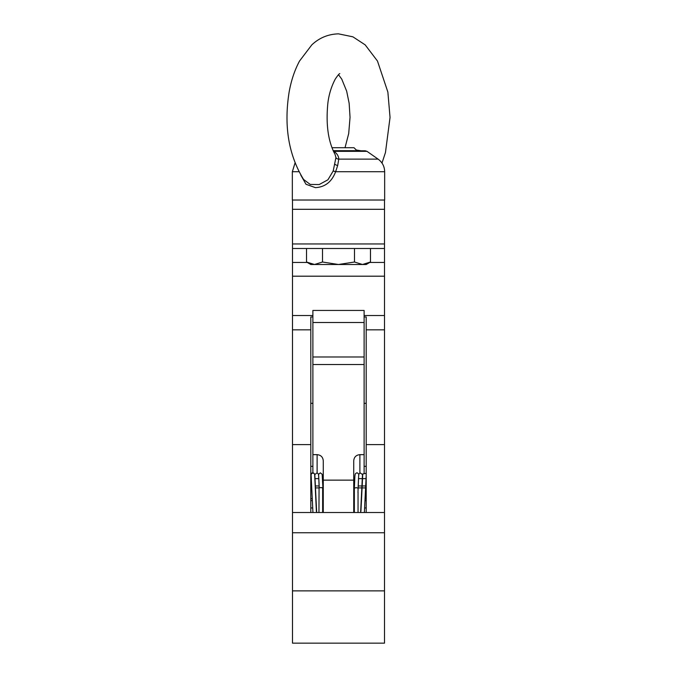<?xml version="1.0" encoding="UTF-8"?>
<svg xmlns="http://www.w3.org/2000/svg" width="677" height="677" viewBox="0 0 677 677"><rect width="100%" height="100%" fill="white"/><g stroke="black" fill="none" stroke-linecap="round" stroke-linejoin="round"><path stroke-width="1.02" d="M292.498 206.18L292.498 200.02L384.502 200.02L384.502 643.15L292.498 643.15L292.498 206.18M364.116 316.963L366.198 316.963L366.198 512.514M312.884 316.963L310.802 316.963L310.802 512.514M292.498 590.877L384.502 590.877M292.498 248.493L384.502 248.493M317.115 472.918L317.115 454.648L312.884 454.648L312.884 310.438L364.116 310.438L364.116 454.648L359.885 454.648L359.885 473.028M359.885 454.648C356.144 455.02 354.088 457.06 353.732 460.758L353.732 512.514M323.267 512.514L323.267 460.758C322.904 457.051 320.847 455.02 317.115 454.648M312.884 356.982L364.116 356.982M312.884 403.331L310.802 403.331M364.116 403.331L366.198 403.331M354.359 509.273L353.732 510.492M323.267 510.492L322.641 509.265M312.884 454.648L312.884 472.825M312.884 466.343L310.802 466.343M364.116 472.859L364.116 454.648M364.116 466.343L366.198 466.343M310.802 487.905L311.733 487.905M315.423 487.905L319.189 487.905M353.732 487.905L354.367 487.905M358.057 487.905L366.198 487.905M310.802 507.945L312.452 507.945M322.641 507.945L323.267 507.945M353.732 507.945L354.359 507.945M364.852 507.945L366.198 507.945M310.802 500.616L312.148 500.616M322.641 500.616L323.267 500.616M353.732 500.616L354.359 500.616M365.148 500.616L366.198 500.616M310.802 478.631L311.361 478.631M315.059 478.631L318.875 478.631M322.565 478.631L323.267 478.631M353.732 478.631L354.731 478.631M358.421 478.631L366.198 478.631M310.802 485.959L311.665 485.959M315.355 485.959L319.172 485.959M353.732 485.959L354.435 485.959M358.125 485.959L366.198 485.959M310.802 498.67L312.08 498.67M322.641 498.67L323.267 498.67M353.732 498.67L354.359 498.67M365.216 498.67L366.198 498.67M311.251 476.735A1.845 1.845 180 0 1 310.955 475.728L311.505 473.358L312.402 472.876M313.637 473.037L314.238 473.528M357.972 492.45L358.658 475.372M358.852 474.425L357.558 472.918L356.432 472.901L355.239 473.985L354.909 475.855L354.359 488.151L356.204 487.652L358.048 488.159M366.198 473.942A1.845 1.845 0 0 0 365.834 473.392L362.77 473.942L360.926 511.203M318.952 512.514L319.062 487.982A1.845 0.525 -0 0 1 320.796 487.635A1.845 0.525 -0 0 1 322.641 488.159L322.641 512.514M311.132 475.474L310.955 474.679M322.641 488.405A1.845 0.508 180 0 0 322.937 488.125A1.845 0.508 180 0 0 320.593 487.635M331.975 147.713L353.995 147.713L356.965 150.675L333.186 150.675M333.228 150.785L365.225 150.785L333.211 150.743M306.52 262.016L310.802 264.495L338.5 264.495L322.506 262.016L314.517 264.495L306.52 262.016L306.52 248.493M362.483 264.495L366.198 264.495L370.48 262.016L362.483 264.495L338.5 264.495L354.494 262.016L362.483 264.495M310.151 263.717L314.517 264.495M370.48 248.493L370.48 262.016M354.494 248.493L354.494 262.016M322.506 248.493L322.506 262.016M381.989 163.055L385.458 152.528L390.045 117.443L387.87 92.072L377.478 61.048L365.174 44.86L352.886 36.82L338.5 33.85C328.227 34.146 319.332 37.819 311.826 44.86L299.522 61.048C294.656 70.163 291.186 80.504 289.13 92.072C283.739 125.854 288.563 154.991 303.592 179.473L310.261 184.449L319.18 184.559L327.922 179.794L333.202 170.976L335.936 157.563L335.056 154.424C328.176 141.561 325.772 124.509 327.854 103.268C328.87 94.628 331.341 86.571 335.25 79.116C337.713 75.443 339.228 73.615 339.795 73.624M356.153 149.998L361.586 150.861M333.422 151.208L333.896 151.343C337.044 153.51 338.669 156.099 338.771 159.12L337.688 165.51L335.623 171.721C331.832 181.791 325.104 187.097 315.423 187.647L305.996 184.262L300.74 174.988M333.202 170.976L335.623 171.721L384.663 171.721L384.663 200.02L292.337 200.02L292.337 171.721L298.938 171.721M335.936 157.563A3.08 2.522 -0.9 0 0 338.771 159.12L378.096 159.12L366.993 151.343L333.896 151.343A3.08 2.048 -58.6 0 1 333.558 151.504M366.198 444.594L384.502 444.594M292.498 444.594L310.802 444.594M292.498 329.834L310.802 329.834M292.498 315.541L312.884 315.541M364.116 315.541L384.502 315.541M366.198 329.834L384.502 329.834M292.498 532.757L384.502 532.757M292.498 276.191L384.502 276.191M292.498 262.464L307.29 262.464M369.71 262.464L384.502 262.464M292.498 243.948L384.502 243.948M292.498 209.303L384.502 209.303M353.732 480.137L323.267 480.137M312.884 364.539L364.116 364.539M312.884 322.506L364.116 322.506M354.773 477.869A6.152 6.034 -0 0 0 354.325 478.631M316.523 511.897L314.644 474.679M334.971 164.266A3.08 1.202 -165.8 0 0 337.688 165.51M292.498 512.514L384.502 512.514M310.802 477.708L311.31 477.691M358.048 492.323L358.048 512.514M358.048 490.097C358.675 471.767 358.903 474.34 359.005 473.976L360.206 472.901L362.66 474.679M364.378 512.514L366.206 475.262M360.621 512.514L362.449 475.262M311.124 475.322L312.943 512.514M319.239 487.872L319.172 485.866M319.146 485.197L318.639 475.322M314.847 475.22L316.692 512.514M316.379 511.253L314.644 474.272L313.789 473.13L311.53 473.375M314.644 474.687L317.022 472.884L318.156 473.739C318.512 474.577 318.571 471.954 319.189 488.151M322.937 488.125L322.15 474.264L320.339 472.825L318.444 474.45M354.359 488.159L354.359 512.514M338.5 74.69L341.75 79.116L346.658 91.141L349.146 103.268L350.043 117.341L348.697 133.572L345.025 147.713M295.011 163.055L292.337 171.721M384.663 171.721C384.519 166.457 382.336 162.252 378.096 159.12M366.993 151.343L365.225 150.785"/></g></svg>
